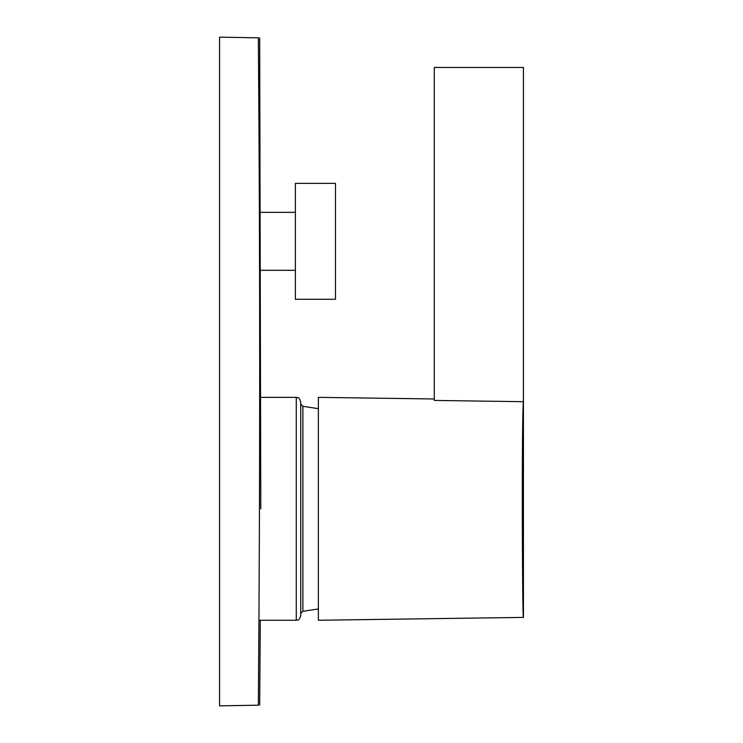 <?xml version="1.0" encoding="UTF-8"?>
<svg xmlns="http://www.w3.org/2000/svg" width="743" height="743" viewBox="0 0 743 743"><rect width="100%" height="100%" fill="white"/><g stroke="black" fill="none" stroke-linecap="round" stroke-linejoin="round"><path stroke-width="1.11" d="M335.492 299.28L335.492 183.372L295.37 183.372L295.37 299.28L335.492 299.28M295.37 212.349L259.381 212.349M295.37 270.303L259.567 270.303M300.72 401.814L300.72 615.798C298.602 621.891 297.581 619.402 296.262 620.256L296.262 397.356C297.581 398.211 298.602 395.722 300.72 401.814M300.72 613.532L302.875 611.303L302.875 406.31L300.72 404.081L300.72 508.806M434.274 398.972L318.366 397.356L318.366 620.256L523.434 617.396C522.301 624.324 521.614 415.913 523.397 401.694C521.614 415.959 522.301 624.343 523.434 617.396L523.434 67.464L523.397 401.694L434.274 400.431L523.397 401.694M523.397 67.464L434.274 67.464L434.274 400.431M219.566 37.15L219.566 705.85L258.35 705.172C260.134 705.144 260.134 705.144 258.35 705.172C260.134 482.727 260.134 260.273 258.35 37.828L219.566 37.15M258.35 37.828C260.134 37.856 260.134 37.856 258.35 37.828M302.875 406.31L318.366 408.659M259.678 397.356L296.262 397.356M302.875 611.303L318.366 608.954M258.945 620.256L296.262 620.256M259.688 37.847L260.793 508.806M260.282 620.256L259.688 705.153"/></g></svg>
